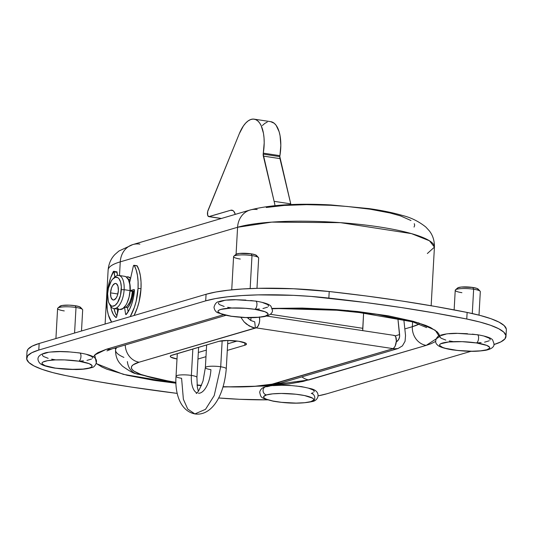 <?xml version="1.0" encoding="UTF-8"?>
<svg xmlns="http://www.w3.org/2000/svg" width="533" height="533" viewBox="0 0 533 533"><rect width="100%" height="100%" fill="white"/><g stroke="black" fill="none" stroke-linecap="round" stroke-linejoin="round"><path stroke-width="0.8" d="M108.126 270.058A104.648 19.261 3.2 0 1 120.265 261.856A20.927 18.282 -106.4 0 1 132.79 244.587A20.927 18.282 -106.4 0 1 139.879 244.114M414.068 227.091L414.681 225.192L414.248 223.66M410.983 220.522L400.41 215.858L389.963 212.967L370.195 209.216L347.063 206.458L330.753 205.292L306.502 204.665L284.362 205.425L266.253 207.497M120.265 261.856A104.648 19.261 -176.8 0 0 108.126 270.024C108.732 263.628 111.044 258.418 115.048 254.388L118.919 251.016L132.817 244.58A20.927 18.282 73.6 0 0 120.265 261.856L119.499 275.541L120.265 261.856L237.585 227.271L120.265 261.856M117.34 314.077L117.62 309.127L117.34 314.077M236.079 254.268L237.585 227.271L236.079 254.268M128.999 310.326L127.953 310.679A16.956 7.642 98.6 0 0 128.999 310.326M249.864 210.082A20.927 18.282 73.6 0 0 237.585 227.271A20.927 18.282 -106.4 0 1 250.137 209.995C269.918 204.825 296.868 203.14 330.973 204.945L368.989 208.596C381.801 210.408 392.888 212.68 402.255 215.419C410.91 217.511 418.771 221.395 425.847 227.058L429.212 230.716C432.796 235.173 434.535 240.643 434.428 247.125A104.648 19.261 -176.8 0 0 355.644 223.973A104.648 19.261 -176.8 0 0 237.585 227.271L271.75 222.121L340.46 222.661L411.456 233.614L429.478 240.789L434.428 247.125L427.359 253.521M132.817 244.58L250.137 209.995A20.927 18.282 -106.4 0 1 257.206 209.536M218.663 397.964L239.45 399.29L267.553 399.843A104.648 19.261 3.2 0 1 218.663 397.964M318.168 395.846L326.929 393.767L471.005 351.3L326.929 393.767A104.648 19.261 3.2 0 1 318.168 395.846M493.844 344.571L500.88 341.88L504.951 338.855L505.937 335.583L503.805 332.159L498.628 328.694L490.553 325.277L479.827 322.019L466.761 319.014L435.008 313.051L401.242 307.541L365.751 302.537L311.212 296.435L293.183 295.329L258.099 294.882L242.082 295.549L227.738 296.794L215.492 298.58L205.705 300.852L38.782 350.048L31.753 352.739L27.683 355.764L26.697 359.035L28.829 362.46L34.005 365.931L42.08 369.342L52.807 372.6L65.872 375.605L97.626 381.568L131.391 387.078L177.242 393.401A418.605 77.045 3.2 0 1 65.872 375.605A104.648 19.261 3.2 0 1 26.65 358.223A104.648 19.261 3.2 0 1 38.782 350.048L39.156 343.479L32.12 346.164L28.049 349.188L27.016 351.7M93.428 356.903L95.24 354.492L97.925 352.619L106.433 349.242L223.4 314.763L106.433 349.242L94.767 354.938L96.446 363.646L123.296 374.346L175.977 383.207L154.077 380.395L127.001 375.252L106.873 369.202L102.023 367.064L96.273 363.506M435.661 341.426L430.964 343.758L426.2 345.377L439.472 336.723L435.221 330.247L418.412 322.838L348.049 310.559L272.256 308.4L302.184 308.067L335.743 309.553L357.783 311.532L388.217 315.809L413.215 321.306L425.76 325.423L430.611 327.555L437.213 331.872L438.906 334.018L439.505 336.116M426.2 345.377L303.13 381.435L288.959 383.88L262.889 386.105L308.874 379.956A16.743 14.624 -106.4 0 1 301.905 376.871A16.743 14.624 73.6 0 0 308.874 379.956L426.2 345.377A16.743 14.624 -106.4 0 1 412.342 326.702L404.827 328.914L412.342 326.702L412.609 321.859L412.342 326.702A16.743 14.624 73.6 0 0 426.2 345.377M506.303 329.014L504.171 325.59L498.995 322.119L490.92 318.701L480.193 315.449L467.128 312.445L435.374 306.475L401.609 300.965L366.118 295.968L329.214 291.518L293.55 288.759L258.465 288.306L242.448 288.979L228.104 290.225L215.858 292.004L206.071 294.276L39.156 343.479L206.071 294.276L205.705 300.852A104.648 19.261 3.2 0 1 328.848 298.094A418.605 77.045 3.2 0 1 466.761 319.014A104.648 19.261 3.2 0 1 505.984 336.396A104.648 19.261 3.2 0 1 494.098 344.498M297.694 382.074L298.806 382.321M505.984 336.396L506.35 329.827A104.648 19.261 -176.8 0 0 467.128 312.445L466.761 319.014L467.128 312.445A418.605 77.045 -176.8 0 0 329.214 291.518L328.848 298.094L329.214 291.518A104.648 19.261 -176.8 0 0 206.071 294.276L205.705 300.852L38.782 350.048L39.156 343.479A104.648 19.261 -176.8 0 0 27.016 351.647L26.65 358.223M419.191 324.044A97.952 18.029 3.2 0 1 412.342 326.702L419.191 324.044M115.634 348.775A97.952 18.029 3.2 0 1 114.635 348.122L115.634 348.775M112.303 348.802A16.743 14.624 -106.4 0 1 106.433 349.242A16.743 14.624 73.6 0 0 112.09 348.868L106.933 350.854M247.412 317.641L250.883 320.546L254.721 321.832L255.394 328.095L256.18 327.868L392.861 348.602L392.081 348.835L392.861 348.602A6.696 3.018 -81.4 0 0 396.299 341.793A6.696 3.018 -81.4 0 0 394.233 335.41L266.6 316.042M198.329 352.473L206.344 350.108L198.329 352.473M227.658 343.825L237.072 341.053L227.658 343.825M396.285 341.926L398.697 339.568L399.65 336.383L397.851 318.134L399.623 334.571L395.133 335.897L399.623 334.571L399.65 336.383L399.337 338.069L397.745 340.827L396.285 341.926M397.971 348.555L392.448 348.888L276.547 383.054A16.743 14.624 73.6 0 0 282.204 382.681L397.971 348.555L402.402 345.89L405.06 341.293L405.533 335.47L403.814 319.494L405.533 335.47L405.06 341.293L402.402 345.89L397.971 348.555L392.448 348.888L272.07 384.16L253.641 386.418L238.224 386.945L223.167 386.691M363.619 312.864L364.425 312.624L363.619 312.864M201.474 385.346L197.063 384.946M135.755 373.606A16.743 14.051 -70 0 0 140.772 374.386A87.905 16.177 3.2 0 0 175.943 382.394L155.703 378.643L140.772 374.386L133.983 371.128L132.137 369.482L131.378 367.87L131.711 366.311L133.13 364.832L139.126 362.2L255.394 328.095L252.109 327.302L246.532 324.157L244.081 321.865L240.856 317.342L244.081 321.865L249.244 325.989L255.027 328.042L139.126 362.2A16.743 14.624 -106.4 0 1 125.248 344.991A16.743 14.624 73.6 0 0 139.126 362.2A66.978 12.326 3.2 0 0 140.772 374.386A16.743 14.051 110 0 1 135.755 373.606A16.743 14.051 110 0 1 127.387 361.567M218.896 341.327L170.88 355.591L170.34 356.61L170.913 357.163L177.003 358.969A14.651 2.698 3.2 0 1 170.267 356.304A14.651 2.698 3.2 0 1 171.966 355.165L218.896 341.327A14.651 2.698 3.2 0 1 235.426 340.867A14.651 2.698 3.2 0 1 246.453 344.111A14.651 2.698 3.2 0 1 244.754 345.251L246.393 344.331L245.806 343.252L238.671 341.273L227.524 340.48L218.896 341.327M197.963 359.042L205.978 356.684L197.963 359.042M227.291 350.401L244.754 345.251L244.894 342.786L244.754 345.251L227.291 350.401M247.725 318.001L250.883 320.546L254.721 321.832L255.394 328.095L256.18 327.868L392.861 348.602L394.087 347.749L395.18 346.03L396.359 341.107L395.699 336.729L394.766 335.603L393.594 335.457M123.903 357.396A83.721 15.41 3.2 0 1 115.561 350.061A83.721 15.41 3.2 0 1 117.033 347.416A83.721 15.41 -176.8 0 0 115.561 350.074M282.417 382.614A16.743 14.624 -106.4 0 1 276.547 383.054A66.978 12.326 3.2 0 1 224.48 386.745M259.458 317.282A6.696 3.018 98.6 0 1 256.18 327.868L257.979 326.243L259.298 322.958L259.678 320.373L259.351 316.875M250.976 317.675L250.823 320.513L250.976 317.675M270.717 121.664L274.195 123.25L276.134 125.328L279.119 131.698L280.085 135.815L280.824 145.329L279.925 155.669A4.184 1.885 -81.4 0 0 279.818 156.635L290.911 204.579A83.721 37.75 -81.4 0 0 290.738 203.859L274.115 201.334L263.342 156.089L279.965 158.614L290.738 203.859L274.115 201.334L263.189 154.117A4.184 1.885 -81.4 0 1 263.295 153.144L279.925 155.669A4.184 1.885 -81.4 0 0 279.818 156.635L263.189 154.117L279.818 156.635A4.184 1.885 -81.4 0 0 279.965 158.614L263.342 156.089A4.184 1.885 98.6 0 1 263.189 154.117A4.184 1.885 98.6 0 1 263.295 153.144L264.201 142.811L264.035 137.88L263.462 133.29L261.17 125.648L259.511 122.81L257.572 120.731L255.407 119.479L253.075 119.079L250.637 119.552L248.171 120.878L245.74 123.023L243.408 125.928L239.317 133.67L207.65 211.628L207.657 215.252L208.803 216.638L230.689 210.262L233.001 210.608L230.689 210.262L209.183 216.598L221.428 218.457L209.183 216.598A4.184 1.885 98.6 0 1 208.783 216.631A4.184 1.885 98.6 0 1 207.457 213.067A4.184 1.885 98.6 0 1 208.063 210.288L239.317 133.67A31.394 14.158 98.6 0 1 254.141 119.152A31.394 14.158 98.6 0 1 263.295 153.144L279.925 155.669A31.394 14.158 -81.4 0 0 270.771 121.671L254.141 119.152M274.115 201.334A83.721 37.75 98.6 0 1 275.041 205.645L274.115 201.334M230.689 210.262A12.559 5.663 98.6 0 1 231.888 210.169A12.559 5.663 98.6 0 1 235.286 214.379L233.834 211.374L232.881 210.535L230.689 210.262M262.363 125.548L264.794 123.403L267.266 122.07M362.733 330.673L363.639 312.531L362.76 328.301L270.331 314.277L362.76 328.301A12.559 5.663 -81.4 0 0 362.733 330.633M196.864 392.888A20.927 9.434 98.6 0 1 191.374 375.419A10.467 1.925 -176.8 0 0 176.037 376.311M198.423 393.267A20.927 9.434 -81.4 0 0 210.928 369.655A10.467 1.925 3.2 0 1 205.365 367.63A10.467 1.925 3.2 0 1 220.702 366.771L222.161 340.74L220.702 366.771L214.213 395.586L205.511 409.337L194.871 413.921L205.511 409.337L214.213 395.586L220.702 366.771A10.467 1.925 -176.8 0 0 205.365 367.67M196.93 377.404A10.467 1.925 -176.8 0 0 191.374 375.419L192.853 349.008L191.374 375.419A10.467 1.925 3.2 0 1 196.93 377.444L197.323 386.991L198.316 391.189M226.265 368.756A10.467 1.925 -176.8 0 0 220.702 366.771A10.467 1.925 3.2 0 1 226.265 368.796L227.851 340.474M177.302 353.586L176.037 376.271C174.811 390.949 179.041 410.716 194.871 413.921L187.716 409.044L183.379 399.297L181.593 378.297A10.467 1.925 3.2 0 1 176.037 376.271A10.467 1.925 3.2 0 1 191.374 375.419A20.927 9.434 -81.4 0 0 194.658 391.089M110.551 292.864A8.375 3.778 98.6 0 1 115.714 283.436A8.375 3.778 98.6 0 1 118.373 290.558L117.966 286.188L116.381 283.683L114.921 283.496L112.67 285.521L111.464 288.106L110.551 292.864L110.951 297.234L112.536 299.746L114.002 299.932L116.254 297.907L117.46 295.322L118.373 290.558A8.375 3.778 98.6 0 1 113.203 299.992A8.375 3.778 98.6 0 1 110.551 292.864L117.853 293.976L110.551 292.864M109.265 303.717L110.371 305.709A16.743 7.549 -81.4 0 0 118.632 306.089A16.743 7.549 -81.4 0 0 124.129 289.685L121.304 289.699A14.651 6.609 98.6 0 1 116.494 304.043A14.651 6.609 98.6 0 1 109.265 303.717A14.651 6.609 98.6 0 1 107.619 293.73A14.651 6.609 98.6 0 1 113.056 278.712A14.651 6.609 98.6 0 1 121.304 289.699L124.129 289.685A16.743 7.549 98.6 0 1 113.796 308.547A16.743 7.549 98.6 0 1 109.831 304.596M113.796 308.547L119.705 309.446A16.743 7.549 -81.4 0 0 130.039 290.585L124.129 289.685L130.039 290.585L129.799 284.469L128.4 279.638L126.061 276.827L124.642 276.321M132.384 291.378L130.012 291.018L132.384 291.378L132.411 290.945A14.651 6.609 -81.4 0 1 132.384 291.378A14.651 6.609 -81.4 0 1 125.641 307.381L127.42 305.909L129.812 302.138L131.558 297.034L132.384 291.378M134.389 291.245L133.363 291.091A16.743 7.549 98.6 0 1 127.534 307.861L129.126 305.775L131.538 300.605L133.363 291.091L134.389 291.245M130.652 278.453L127.967 276.827L126.328 277A16.743 7.549 98.6 0 1 128.053 276.84A16.743 7.549 98.6 0 1 130.578 278.359M128.04 278.972A14.651 6.609 -81.4 0 1 130.105 280.438L127.667 278.899M117.107 307.834L118.379 308.953M119.798 309.46L121.484 309.353L124.549 307.215L125.561 313.984L126.081 314.577L129.252 309.853L131.691 304.096L133.463 297.534L134.429 290.165L133.923 289.519L130.225 290.612L129.612 282.617L133.317 266.253L129.612 282.617A16.743 7.549 98.6 0 1 130.225 290.612L133.177 291.058L134.436 290.692L133.177 291.058L130.225 290.612L133.923 289.519A1.253 0.566 98.6 0 1 134.043 289.512A1.253 0.566 98.6 0 1 134.436 290.645A25.95 11.699 98.6 0 1 126.321 314.39A1.253 0.566 98.6 0 1 125.941 314.59A1.253 0.566 98.6 0 1 125.561 313.984L126.528 314.13L125.561 313.984L124.549 307.215L127.5 307.668L124.549 307.215A16.743 7.549 98.6 0 1 119.892 309.473A16.743 7.549 98.6 0 1 119.798 309.46L122.843 308.56L125.801 305.269L127.101 302.877L129.093 297.048L130.039 290.585A16.743 7.549 -81.4 0 0 124.729 276.334L118.819 275.441A16.743 7.549 98.6 0 1 124.129 289.685A16.743 7.549 -81.4 0 0 114.702 277.133L113.056 278.712M113.862 278.039A16.743 7.549 98.6 0 1 118.819 275.441M107.619 293.73L108.446 288.073L111.324 280.878L112.583 279.199L115.261 277.333L117.82 277.66L118.932 278.639L120.598 282.05L121.331 286.927L120.478 295.349L117.593 302.551L115.008 305.422L112.336 306.209L111.097 305.769L109.052 303.304L108.326 301.378L107.619 293.73M138.047 288.306A33.486 15.097 98.6 0 1 130.205 316.642L134.389 307.341L136.155 301.238L138.047 288.306L140.998 288.753L138.047 288.306A33.486 15.097 98.6 0 0 134.289 265.501L137.241 265.954A1.253 0.566 -81.4 0 0 136.988 265.74L134.03 265.287A1.253 0.566 98.6 0 1 134.289 265.501L136.168 269.958L137.454 275.408L138.087 281.617L138.047 288.306M111.644 322.112A33.486 15.097 98.6 0 1 106.76 297.527A33.486 15.097 98.6 0 1 113.236 271.71A1.253 0.566 98.6 0 1 113.769 271.264A1.253 0.566 98.6 0 1 114.155 271.903L117.107 272.35A1.253 0.566 -81.4 0 0 116.727 271.71L117.526 275.481L117.107 272.35L114.155 271.903L114.835 277.007L113.782 271.264L110.784 277.44L108.839 283.842L106.76 297.527L107.246 309.753L108.372 315.01L111.644 322.112M137.008 265.74L139.12 270.411L140.406 275.861L141.045 282.064L140.998 288.753L139.106 301.685L137.347 307.794L134.043 315.509A33.486 15.097 -81.4 0 0 140.998 288.753A33.486 15.097 -81.4 0 0 137.241 265.954L134.056 265.294L133.317 266.253A1.253 0.566 98.6 0 1 134.03 265.287M115.914 317.455A25.95 11.699 98.6 0 1 110.704 306.262L111.53 310.039L113.396 314.523L115.914 317.455L116.74 316.582A1.253 0.566 98.6 0 1 116.041 317.508A1.253 0.566 98.6 0 1 115.914 317.455M114.009 308.58A25.95 11.699 -81.4 0 0 116.92 315.849L115.328 312.911L114.009 308.58M118.493 309.26L116.74 316.582L118.493 309.26M127.5 307.668L128.127 311.832L127.5 307.668M116.454 271.803L113.769 271.264M265.534 386.798A4.184 3.658 73.6 0 0 263.082 391.069A4.184 3.658 73.6 0 0 266.52 394.913A25.118 4.624 3.2 0 1 300.419 394.82A25.118 4.624 3.2 0 1 310.852 401.642A4.184 3.658 73.6 0 0 312.298 401.536A4.184 3.658 -106.4 0 1 310.852 401.642A25.118 4.624 3.2 0 1 276.953 401.735A25.118 4.624 3.2 0 1 266.52 394.913A4.184 3.658 -106.4 0 1 263.082 391.069A4.184 3.658 -106.4 0 1 265.534 386.798A4.184 3.658 -106.4 0 1 266.98 386.698L269.698 386.085M312.298 401.536A4.184 3.658 -106.4 0 0 314.75 397.272A4.184 3.658 -106.4 0 0 311.312 393.427L313.171 392.688M314.11 391.848L314.09 390.936L313.118 389.996L308.467 388.151M304.976 387.324L296.328 386.012M291.504 385.579L281.77 385.239L273.156 385.632M310.852 401.642L304.676 402.708L296.062 403.101L281.504 402.328L272.856 401.016L266.62 399.284L264.714 398.344L263.742 397.405L263.722 396.492L266.52 394.913L272.696 393.847L281.311 393.454L295.868 394.227L304.516 395.539L312.658 398.211L313.637 399.15L313.657 400.063L310.852 401.642M81.496 330.993L82.682 309.886A12.559 2.312 -176.8 0 0 76.006 307.461L74.573 333.038L76.006 307.461A12.559 2.312 3.2 0 1 82.482 309.446L80.536 307.348A10.467 1.925 -176.8 0 0 75.146 305.695L76.006 307.461L75.146 305.695L69.19 305.156L62.148 305.476L59.849 306.388L60.269 307.161M74.68 352.386L79.23 352.973A4.184 1.885 98.6 0 1 79.65 352.946A4.184 1.885 98.6 0 1 80.923 356.957A4.184 1.885 98.6 0 1 78.771 361.187A25.118 4.624 3.2 0 1 89.204 368.01A25.118 4.624 3.2 0 1 55.305 368.103A4.184 1.885 98.6 0 1 54.892 368.13A4.184 1.885 -81.4 0 0 55.305 368.103A25.118 4.624 3.2 0 1 44.872 361.287A25.118 4.624 3.2 0 1 78.771 361.187A4.184 1.885 -81.4 0 0 80.923 356.957A4.184 1.885 -81.4 0 0 79.65 352.946M69.856 351.947L60.122 351.607L51.508 352M48.05 352.46L43.473 353.805M42.533 354.645L42.553 355.558L43.533 356.497L48.177 358.336M51.668 359.169L55.765 359.888M79.41 361.147L83.488 360.861M86.946 360.401L91.529 359.055M92.469 358.216L92.449 357.303L91.469 356.364L86.819 354.525M55.305 368.103L44.972 365.651L42.094 363.772L42.074 362.866L43.013 362.02L47.59 360.674L55.126 359.928L64.48 359.902L78.771 361.187L89.111 363.639L91.989 365.525L92.009 366.431L91.07 367.27L89.204 368.01L83.028 369.076L69.596 369.389L55.305 368.103M80.656 307.874L79.45 306.715L75.146 305.695A10.467 1.925 -176.8 0 0 60.009 306.202L57.85 308.067A12.559 2.312 3.2 0 1 76.006 307.461A12.559 2.312 -176.8 0 0 57.604 308.487L55.918 338.535M64.273 310.919A12.559 2.312 3.2 0 1 57.85 308.067M240.263 259.045A12.559 2.312 3.2 0 1 233.834 256.193A12.559 2.312 3.2 0 1 251.996 255.587L250.15 288.573L251.996 255.587A12.559 2.312 -176.8 0 0 233.587 256.613L231.735 289.839M256.646 256.007L255.44 254.841L251.13 253.821L251.996 255.587L251.13 253.821A10.467 1.925 -176.8 0 0 235.999 254.328L233.834 256.193M230.876 316.262A4.184 1.885 -81.4 0 0 231.295 316.236A25.118 4.624 3.2 0 1 220.862 309.413A25.118 4.624 3.2 0 1 254.761 309.313A4.184 1.885 -81.4 0 0 256.906 305.083A4.184 1.885 -81.4 0 0 255.633 301.072A4.184 1.885 98.6 0 1 256.906 305.083A4.184 1.885 98.6 0 1 254.761 309.313A25.118 4.624 3.2 0 1 265.194 316.136A25.118 4.624 3.2 0 1 231.295 316.236A4.184 1.885 98.6 0 1 230.876 316.262L218.237 312.938C215.952 312.165 214.532 310.293 213.993 307.328C214.912 303.843 216.498 301.958 218.75 301.671C224.6 299.773 231.695 299.713 234.813 299.666L255.62 301.072C267.979 303.177 270.084 305.202 271.004 306.328L272.496 310.546C272.383 313.464 269.618 315.483 264.201 316.622C253.295 318.194 248.858 317.641 242.735 317.461L230.896 316.262M255.4 309.273L259.471 308.987M262.936 308.534L267.513 307.181M268.452 306.342L268.432 305.436L267.453 304.49L262.809 302.651M255.633 301.072A4.184 1.885 98.6 0 0 255.22 301.098L250.67 300.512M245.846 300.079L236.112 299.733L227.498 300.126M224.04 300.585L219.456 301.938M218.517 302.777L218.537 303.683L219.516 304.623L224.166 306.468M227.658 307.294L231.755 308.014M254.761 309.313L265.094 311.765L267.972 313.651L267.992 314.557L265.194 316.136L259.018 317.208L245.586 317.521L231.295 316.236L220.955 313.784L218.077 311.898L218.057 310.992L218.996 310.153L220.862 309.413L231.115 308.054L245.387 308.294L254.761 309.313M256.973 288.346L258.665 258.019A12.559 2.312 -176.8 0 0 251.996 255.587A12.559 2.312 3.2 0 1 258.472 257.572L256.526 255.474A10.467 1.925 -176.8 0 0 251.13 253.821L239.584 253.415L236.232 254.168L235.846 254.894L236.259 255.287M461.911 292.677A12.559 2.312 3.2 0 1 455.482 289.825A12.559 2.312 3.2 0 1 473.644 289.219L472.285 313.537L473.644 289.219A12.559 2.312 -176.8 0 0 455.235 290.245L454.136 309.9M478.294 289.632L477.088 288.473L472.778 287.454L473.644 289.219L472.778 287.454A10.467 1.925 -176.8 0 0 457.647 287.96L455.482 289.825M452.164 349.741A4.184 1.885 -81.4 0 0 452.524 349.888A4.184 1.885 -81.4 0 0 452.943 349.861A25.118 4.624 3.2 0 1 442.51 343.039A25.118 4.624 3.2 0 1 476.409 342.946A4.184 1.885 -81.4 0 0 478.554 338.715A4.184 1.885 -81.4 0 0 477.282 334.704A4.184 1.885 98.6 0 1 478.554 338.715A4.184 1.885 98.6 0 1 476.409 342.946A25.118 4.624 3.2 0 1 486.842 349.768A25.118 4.624 3.2 0 1 452.943 349.861A4.184 1.885 98.6 0 1 452.524 349.888A4.184 1.885 98.6 0 1 452.164 349.741M477.042 342.906L481.119 342.619M484.584 342.159L489.161 340.814M490.1 339.974L490.08 339.061L489.101 338.122L484.457 336.283M477.262 334.697C489.627 336.809 491.732 338.835 492.652 339.961L494.144 344.178C494.031 347.09 491.266 349.115 485.849 350.254C474.936 351.827 470.506 351.274 464.383 351.087L452.544 349.895C440.138 347.776 438.046 345.744 437.12 344.598C433.489 341.713 437.593 335.057 440.391 335.304C446.241 333.398 453.343 333.345 456.461 333.298L477.262 334.697A4.184 1.885 98.6 0 0 476.868 334.731L472.318 334.138M467.494 333.705L457.754 333.365L449.146 333.758M445.681 334.218L441.104 335.563M440.165 336.403L440.185 337.316L441.164 338.255L445.815 340.094M449.306 340.927L453.403 341.646M476.409 342.946L486.742 345.397L489.62 347.283L489.64 348.189L486.842 349.768L480.659 350.834L472.051 351.227L457.494 350.454L445.355 348.315L442.603 347.409L439.725 345.531L439.705 344.624L440.644 343.778L448.686 341.973L462.118 341.66L476.409 342.946M479 315.136L480.313 291.644A12.559 2.312 -176.8 0 0 473.644 289.219A12.559 2.312 3.2 0 1 480.113 291.205L478.174 289.106A10.467 1.925 -176.8 0 0 472.778 287.454L461.232 287.047L457.88 287.8L457.494 288.526L457.9 288.919M276.48 384.1L276.42 385.219M108.126 270.024L105.108 324.037M434.428 247.125L431.15 305.742M225.832 315.343L112.09 348.868M272.363 308.767L287.853 308.334L327.782 309.32L376.931 314.343L413.262 322.059L426.62 327.595M175.957 382.754L135.968 373.686C133.576 373.4 129.046 370.861 122.377 366.071L119.692 363.14C116.854 359.575 115.474 355.218 115.561 350.061L115.688 347.809M282.204 382.681L272.616 384.826L263.569 386.039L223.08 386.978M201.354 385.632L197.097 385.252M208.783 216.631L221.228 218.517M206.637 344.944L205.365 367.63L203.033 380.968C199.742 389.31 197.47 393.454 196.217 393.401L196.224 393.401M198.616 347.303L196.93 377.444M194.871 413.921C209.609 416.253 223.62 399.537 226.265 368.796M265.567 386.791C271.277 385.299 279.272 384.826 289.566 385.386L301.525 386.612L310.846 388.67C321.626 391.115 318.774 400.689 312.265 401.549C301.591 403.814 288.613 403.708 273.322 401.216C260.224 397.845 261.097 397.898 259.684 392.241C260.331 389.376 262.289 387.558 265.567 386.791M79.63 352.939C92.036 355.058 94.128 357.097 95.054 358.236C98.685 361.127 94.581 367.783 91.776 367.53C85.926 369.436 78.831 369.489 75.713 369.542L54.906 368.136C42.547 366.031 40.441 363.999 39.522 362.873C36.077 358.129 38.349 354.698 46.324 352.586C57.238 351.007 61.668 351.567 67.791 351.747L79.63 352.939"/></g></svg>
